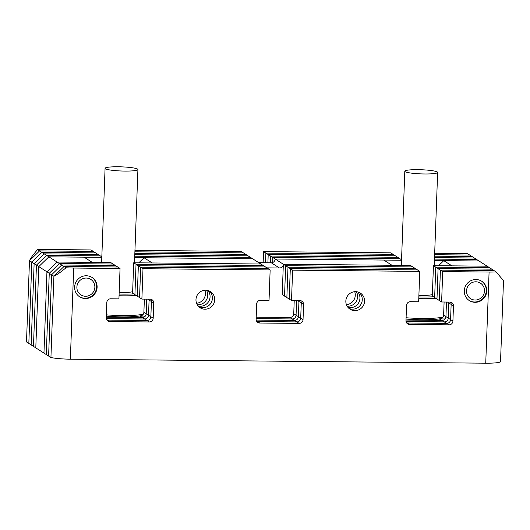 <?xml version="1.0" encoding="UTF-8"?>
<svg xmlns="http://www.w3.org/2000/svg" width="530" height="530" viewBox="0 0 530 530"><rect width="100%" height="100%" fill="white"/><g stroke="black" fill="none" stroke-linecap="round" stroke-linejoin="round"><path stroke-width="0.79" d="M205.415 293.865A9.573 9.288 122.5 0 0 204.845 290.241A9.573 9.288 122.5 0 1 196.55 303.24A9.573 9.288 122.5 0 0 205.415 293.865M354.709 291.692A9.573 9.288 -57.5 0 1 346.415 304.684A9.573 9.288 -57.5 0 0 354.709 291.692M266.901 267.869L279.449 267.988A3.829 3.717 122.5 0 0 283.338 264.225L290.308 268.677L289.195 299.052L290.308 268.677L417.454 269.902L290.308 268.677L292.626 270.161L291.513 300.536L299.98 300.616A3.829 3.717 -57.5 0 1 303.591 304.452L303.034 319.643A3.829 3.717 -57.5 0 1 299.145 323.406L259.733 323.022A3.829 3.717 -57.5 0 1 256.123 319.186L256.686 304.001A3.829 3.717 -57.5 0 1 260.568 300.238L269.035 300.318L270.148 269.942L143.001 268.71L141.888 299.092L150.129 299.172A3.829 3.717 -57.5 0 1 153.74 303.008L153.183 318.192A3.829 3.717 -57.5 0 1 149.294 321.955L109.856 321.577A3.829 3.717 -57.5 0 1 106.252 317.742L106.808 302.55A3.829 3.717 -57.5 0 1 110.691 298.794L118.932 298.874L120.045 268.491L73.697 268.041L70.358 359.181L485.738 363.196L489.084 272.056L442.729 271.605L441.616 301.987L449.857 302.067A3.829 3.717 -57.5 0 1 453.468 305.903L452.911 321.087A3.829 3.717 -57.5 0 1 449.023 324.85L409.584 324.473A3.829 3.717 -57.5 0 1 405.98 320.637L406.536 305.446A3.829 3.717 -57.5 0 1 410.419 301.683L418.66 301.762L419.773 271.386L292.626 270.161M258.733 262.655L271.287 262.781A3.829 3.717 122.5 0 0 275.169 259.018L283.338 264.225L391.988 265.278L383.826 260.064L275.169 259.018L272.851 257.534L272.665 262.529L272.851 257.534L399.998 258.759L401.554 259.753M445.061 318.974L439.204 318.914L446.697 323.366L407.259 322.989L446.697 323.366A3.829 3.717 -57.5 0 0 450.586 319.603A3.829 3.717 -57.5 0 1 446.697 323.366L449.023 324.85M434.679 253.254L460.007 253.499A19.153 2.412 2.1 0 1 467.685 253.771L469.693 255.056L434.626 254.718L469.693 255.056L472.018 256.533L434.574 256.175L472.018 256.533L478.988 260.985L443.769 260.647L451.931 265.855L487.149 266.192L489.475 267.677L435.759 267.16L440.41 270.121L439.291 300.503L440.41 270.121L494.119 270.644L440.41 270.121L442.729 271.605M443.769 260.647L438.522 265.722M434.408 260.555L478.988 260.985L487.149 266.192L433.434 265.676L435.759 267.16L434.646 297.535L436.972 299.019L438.085 268.644L491.8 269.16L496.126 271.923L503.5 280.608L500.519 361.877L503.5 280.608M70.358 359.181A19.153 2.412 -177.9 0 1 50.926 357.531L53.908 276.269L50.926 357.531L48.608 356.054L51.582 274.785L61.685 265.007L59.367 263.523L49.264 273.301L51.582 274.785L48.608 356.054L46.282 354.57L49.264 273.301L59.367 263.523L113.076 264.046L110.757 262.562L57.041 262.039L46.938 271.824L49.264 273.301L46.282 354.57L43.957 353.086L46.938 271.824L38.776 266.61L35.795 347.872L38.776 266.61L36.451 265.126L33.47 346.395L36.451 265.126L34.125 263.648L31.144 344.911L34.125 263.648L29.481 260.68L26.5 341.943L28.825 343.427L31.807 262.165L28.825 343.427L43.957 353.086L46.938 271.824L57.041 262.039L92.26 262.383L84.098 257.169L48.879 256.831L59.367 263.523L113.076 264.046L117.726 267.007L64.011 266.491L117.726 267.007L120.045 268.491M26.5 341.943L29.481 260.68L39.584 250.902L41.91 252.386L95.619 252.903L41.91 252.386L31.807 262.165L41.91 252.386L44.229 253.863L34.125 263.648L44.229 253.863L46.554 255.347L36.451 265.126L46.554 255.347L48.879 256.831L38.776 266.61L48.879 256.831L101.806 257.341M144.372 299.119L143.888 312.263A3.829 3.717 -57.5 0 1 139.999 316.026L145.333 316.079M138.794 262.834L144.041 257.752L152.203 262.959L260.853 264.006L267.829 268.458L140.682 267.233L267.829 268.458L270.148 269.942M144.041 257.752L252.691 258.799L260.853 264.006L133.706 262.781L136.031 264.265L263.178 265.49L136.031 264.265L138.357 265.749L265.503 266.974L138.357 265.749L140.682 267.233L139.562 297.608L140.682 267.233L143.001 268.71M356.332 291.699A9.573 9.288 -57.5 0 1 347.11 306.154A9.573 9.288 -57.5 0 0 356.332 291.699M207.74 295.349A9.573 9.288 122.5 0 0 206.475 290.255A9.573 9.288 122.5 0 1 197.246 304.71A9.573 9.288 122.5 0 0 207.74 295.349M256.202 317.145L289.85 317.47L292.176 318.954L256.149 318.61L292.176 318.954A3.829 3.717 122.5 0 0 296.065 315.191L300.709 318.159A3.829 3.717 -57.5 0 1 296.827 321.922L257.408 321.538A3.829 3.717 -57.5 0 1 256.798 321.485A3.829 3.717 -57.5 0 0 257.408 321.538L296.827 321.922A3.829 3.717 122.5 0 0 300.709 318.159L301.265 302.968L300.709 318.159L303.034 319.643M289.85 317.47A3.829 3.717 122.5 0 0 293.739 313.714L296.065 315.191L296.601 300.583L296.065 315.191A3.829 3.717 122.5 0 1 292.176 318.954L294.501 320.438L256.195 320.067L294.501 320.438A3.829 3.717 122.5 0 0 298.383 316.675L298.94 301.484L298.383 316.675A3.829 3.717 122.5 0 1 294.501 320.438L299.145 323.406M294.223 300.563L293.739 313.714M419.773 271.386L415.129 268.418L287.982 267.193L286.869 297.569L284.544 296.091L285.657 265.709L412.804 266.935L410.485 265.457L283.338 264.225L282.218 294.607L284.544 296.091L285.657 265.709L412.804 266.935L415.129 268.418L287.982 267.193L286.869 297.569L291.513 300.536M406 320.054L442.053 320.405A3.829 3.717 -57.5 0 0 445.942 316.642A3.829 3.717 -57.5 0 1 442.053 320.405L406 320.054M444.1 302.007L443.617 315.158A3.829 3.717 -57.5 0 1 439.728 318.921M443.617 315.158L445.942 316.642L446.472 302.034L445.942 316.642L448.261 318.126A3.829 3.717 -57.5 0 1 444.378 321.882L406.046 321.518L444.378 321.882A3.829 3.717 -57.5 0 0 448.261 318.126L450.586 319.603L451.143 304.419A3.829 3.717 122.5 0 0 450.474 302.127A3.829 3.717 -57.5 0 1 451.143 304.419L450.586 319.603L452.911 321.087M433.434 265.676L432.321 296.058L434.646 297.535L435.759 267.16L489.475 267.677L491.8 269.16L438.085 268.644L436.972 299.019L441.616 301.987M143.888 312.263L146.214 313.747L146.744 299.139L146.214 313.747A3.829 3.717 -57.5 0 1 142.325 317.51L106.272 317.159L142.325 317.51L144.65 318.994L106.318 318.623L144.65 318.994L146.976 320.471L107.53 320.094A3.829 3.717 -57.5 0 1 106.921 320.034A3.829 3.717 122.5 0 0 107.53 320.094L146.976 320.471A3.829 3.717 -57.5 0 0 150.858 316.715A3.829 3.717 -57.5 0 1 146.976 320.471L149.294 321.955M133.706 262.781L132.593 293.163L134.918 294.647L136.031 264.265L134.918 294.647L137.243 296.124L138.357 265.749L137.243 296.124L141.888 299.092M357.803 291.957A9.573 9.288 -57.5 0 1 347.965 307.38A9.573 9.288 -57.5 0 0 357.803 291.957M210.065 296.833A9.573 9.288 122.5 0 0 207.939 290.513A9.573 9.288 122.5 0 1 198.101 305.929A9.573 9.288 122.5 0 0 210.065 296.833M297.549 300.596L298.94 301.484A3.829 3.717 -57.5 0 0 298.874 300.609A3.829 3.717 -57.5 0 1 298.94 301.484L301.265 302.968A3.829 3.717 -57.5 0 0 300.596 300.676A3.829 3.717 -57.5 0 1 301.265 302.968L303.591 304.452M447.426 302.04L448.817 302.935L448.261 318.126L448.817 302.935A3.829 3.717 122.5 0 0 448.751 302.054A3.829 3.717 122.5 0 1 448.817 302.935L453.468 305.903M66.018 267.769C60.99 271.969 56.955 274.805 53.908 276.269L51.582 274.785L61.685 265.007L115.401 265.523L61.685 265.007L64.011 266.491L53.908 276.269L64.011 266.491L66.018 267.769A19.153 2.412 2.1 0 0 73.697 268.041M147.698 299.145L149.089 300.04L148.532 315.231L146.214 313.747A3.829 3.717 -57.5 0 1 142.325 317.51L139.999 316.026M153.74 303.008L149.089 300.04A3.829 3.717 122.5 0 0 149.023 299.159A3.829 3.717 122.5 0 1 149.089 300.04L148.532 315.231A3.829 3.717 -57.5 0 1 144.65 318.994A3.829 3.717 -57.5 0 0 148.532 315.231L150.858 316.715L151.414 301.524A3.829 3.717 122.5 0 0 150.745 299.231A3.829 3.717 -57.5 0 1 151.414 301.524L150.858 316.715L153.183 318.192M359.141 292.427A9.573 9.288 -57.5 0 1 348.952 308.394A9.573 9.288 122.5 0 0 359.141 292.427M212.384 298.31A9.573 9.288 122.5 0 0 209.277 290.983A9.573 9.288 122.5 0 1 199.088 306.95A9.573 9.288 122.5 0 0 212.384 298.31M406.649 322.929A3.829 3.717 122.5 0 0 407.259 322.989A3.829 3.717 -57.5 0 1 406.649 322.929M486.759 291.023A11.494 11.15 122.5 0 0 481.697 281.231A11.494 11.15 122.5 0 0 470.362 280.94A11.494 11.15 122.5 0 0 464.28 290.811A11.494 11.15 122.5 0 0 469.335 300.603A11.494 11.15 122.5 0 0 480.67 300.894A11.494 11.15 122.5 0 0 486.759 291.023M364.574 301.245A9.573 9.288 122.5 0 0 350.913 292.838A9.573 9.288 122.5 0 0 350.058 309.222A9.573 9.288 122.5 0 0 364.574 301.245M214.71 299.794A9.573 9.288 122.5 0 0 201.049 291.387A9.573 9.288 122.5 0 0 200.194 307.778A9.573 9.288 122.5 0 0 214.71 299.794M97.109 287.267A11.494 11.15 122.5 0 0 92.054 277.468A11.494 11.15 122.5 0 0 80.719 277.177A11.494 11.15 122.5 0 0 74.631 287.048A11.494 11.15 122.5 0 0 79.686 296.84A11.494 11.15 122.5 0 0 91.021 297.131A11.494 11.15 122.5 0 0 97.109 287.267M500.519 361.877A19.153 2.412 -177.9 0 1 485.738 363.196M489.084 272.056A19.153 2.412 2.1 0 0 496.126 271.923M401.535 260.237L275.169 259.018M476.662 259.501L434.461 259.097L476.662 259.501M37.577 249.617L39.584 250.902L93.293 251.419L90.974 249.935L44.619 249.491A19.153 2.412 2.1 0 0 37.577 249.617C33.377 254.347 30.68 258.037 29.481 260.68L39.584 250.902L93.293 251.419L97.944 254.387L44.229 253.863L97.944 254.387L100.269 255.871L46.554 255.347L100.269 255.871L101.826 256.858M134.68 257.659L252.691 258.799L250.365 257.315L134.733 256.202L250.365 257.315L248.047 255.831L134.786 254.738L248.047 255.831L243.396 252.87L134.898 251.823L243.396 252.87L241.077 251.386L134.951 250.359M270.525 256.05L272.851 257.534L399.998 258.759L397.672 257.282L270.525 256.05L270.28 262.767L270.525 256.05L265.875 253.088L393.022 254.314L265.875 253.088L265.523 262.721L265.875 253.088L263.556 251.604L390.703 252.83L397.672 257.282L270.525 256.05M474.337 258.017L434.514 257.633L474.337 258.017M267.902 262.748L268.2 254.566L395.347 255.798L268.2 254.566L267.902 262.748M134.845 253.28L245.721 254.354L134.845 253.28M263.145 262.701L263.556 251.604M437.29 171.978A16.43 2.067 2.1 0 0 419.561 169.699A16.43 2.067 2.1 0 0 404.801 171.223A16.43 2.067 2.1 0 0 405.145 171.667A16.43 2.067 2.1 0 0 422.874 173.946A16.43 2.067 2.1 0 0 437.641 172.422A16.43 2.067 2.1 0 0 437.29 171.978M435.951 298.37A29.495 3.717 -177.9 0 1 418.779 298.642M406.086 317.748A29.495 3.717 2.1 0 0 443.04 317.059M418.839 296.933A27.964 3.525 2.1 0 0 433.441 296.767M418.892 295.468A16.43 2.067 2.1 0 0 432.381 294.548M441.596 318.444A27.964 3.525 -177.9 0 1 406.033 319.067M466.526 290.831A9.196 8.917 122.5 0 0 475.185 300.033A9.196 8.917 122.5 0 0 484.506 291.003A9.196 8.917 122.5 0 0 475.854 281.801A9.196 8.917 122.5 0 0 466.526 290.831M481.459 281.085A11.494 11.15 -57.5 0 1 486.288 290.725A11.494 11.15 -57.5 0 1 469.103 300.45M76.877 287.068A9.196 8.917 122.5 0 0 85.535 296.27A9.196 8.917 122.5 0 0 94.863 287.24A9.196 8.917 122.5 0 0 86.204 278.045A9.196 8.917 122.5 0 0 76.877 287.068M91.816 277.322A11.494 11.15 -57.5 0 1 96.639 286.962A11.494 11.15 -57.5 0 1 79.454 296.687M137.561 169.083A16.43 2.067 2.1 0 0 119.84 166.804A16.43 2.067 2.1 0 0 105.072 168.328A16.43 2.067 2.1 0 0 105.417 168.772A16.43 2.067 2.1 0 0 123.145 171.051A16.43 2.067 2.1 0 0 137.913 169.527A16.43 2.067 2.1 0 0 137.561 169.083M136.223 295.475A29.495 3.717 -177.9 0 1 119.051 295.747M106.358 314.853A29.495 3.717 2.1 0 0 143.312 314.164M119.111 294.037A27.964 3.525 2.1 0 0 133.712 293.878M119.164 292.573A16.43 2.067 2.1 0 0 132.652 291.652M141.868 315.549A27.964 3.525 -177.9 0 1 106.305 316.171M271.287 262.781L279.449 267.988M256.487 320.948L259.733 323.022M406.338 322.399L409.584 324.473M106.609 319.504L109.856 321.577M404.801 171.223L401.342 265.364M437.641 172.422L434.222 265.682M105.072 168.328L101.621 262.469M137.913 169.527L134.494 262.787"/></g></svg>
